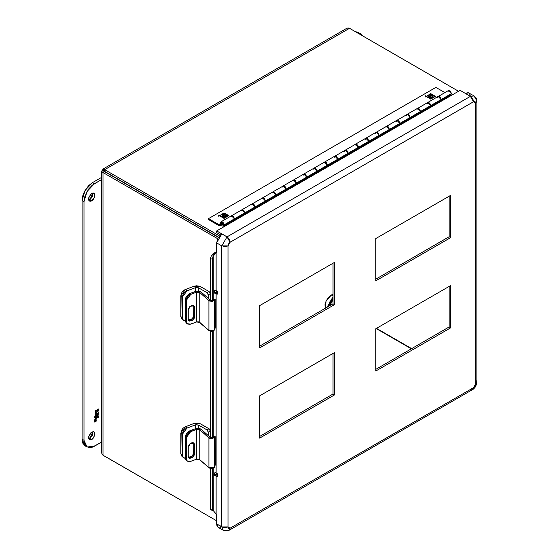<?xml version="1.0" encoding="UTF-8"?>
<svg xmlns="http://www.w3.org/2000/svg" width="559" height="559" viewBox="0 0 559 559"><rect width="100%" height="100%" fill="white"/><g stroke="black" fill="none" stroke-linecap="round" stroke-linejoin="round"><path stroke-width="0.84" d="M186.713 460.469L185.714 459.386L185.364 457.807L185.714 435.098L187.412 432.442L189.075 431.15L195.657 428.599L201.121 429.27L199.367 428.418L196.349 428.39L189.969 430.73L190.85 431.506L196.537 429.375L189.948 431.932L187.586 434.043L186.587 435.873L186.587 460.169L187.586 461.252L189.948 461.594L196.537 459.212L196.537 429.375L199.773 429.773L199.773 459.603L196.537 459.212L196.537 429.375L198.731 429.27L199.773 429.773L199.773 459.603L208.94 467.757L214.202 467.464L215.39 464.298L215.187 436.663L214.202 437.634L214.202 467.464L214.202 437.634L208.94 437.928L208.94 467.757L208.94 437.928L199.773 429.773L209.471 438.277L212.518 438.591L215.117 436.628L215.39 464.298L214.712 466.744L213.804 467.869L211.728 468.533L209.471 468.114L198.731 459.1L196.943 459.086L190.85 461.343L187.195 460.958L186.238 458.583L186.238 437.725L190.85 431.506L189.969 430.73L185.364 436.942L186.238 437.725L185.364 436.942L185.364 457.807L186.238 458.583L185.364 457.807L186.322 460.183L187.188 460.951M194.672 453.747L193.714 456.354L192.051 457.849L189.599 458.289L188.215 456.794L188.215 446.599L189.599 444.063L192.051 442.672L193.714 442.917L194.609 444.202L194.672 453.747L192.464 457.583L188.83 457.877L188.152 456.193L188.152 447.242L190.36 443.413L193.994 443.119L194.672 444.796L193.798 444.021L193.491 442.798L193.798 444.021L194.672 444.796L194.672 453.747L193.798 452.972L194.672 453.747M188.453 457.416L191.926 456.549L193.798 452.972L193.798 444.021L193.547 454.278L191.171 457.066L188.453 457.416M213.475 436.306L214.712 436.914L213.217 436.565L212.713 437.285L210.289 437.417L201.121 429.27L210.533 437.585L212.259 437.62L213.629 436.279L215.117 436.628M476.24 383.544L475.625 384.012L475.632 102.919L475.01 101.556L473.515 101.703L230.112 242.229L228.617 243.808L228.002 245.883L228.002 526.948L228.617 528.318L230.112 528.171L473.522 387.639L475.01 386.066L475.632 383.984L473.522 387.639L230.112 528.171L228.002 526.948L228.002 245.883L221.804 245.883L221.804 526.948L216.612 523.951L216.612 514.601L213.265 510.57L213.265 468.183L213.265 510.57L211.358 510.053L213.265 510.57L216.612 514.601L216.612 523.951L218.136 527.326L223.327 530.323L221.804 526.948L216.612 523.958L217.011 526.026L218.136 527.326M186.713 323.242L185.714 322.159L185.364 320.573L185.714 297.863L186.713 296.032L189.075 293.922L195.657 291.365L201.121 292.036L199.367 291.183L196.349 291.162L189.969 293.496L190.85 294.279L196.537 292.14L189.948 294.698L188.285 295.99L186.587 298.646L186.587 322.934L187.586 324.017L189.948 324.36L196.537 321.977L196.537 292.14L199.773 292.539L199.773 322.375L196.537 321.977L196.537 292.14L198.731 292.036L199.773 292.539L199.773 322.375L208.94 330.523L214.202 330.236L215.39 327.064L215.187 299.428L214.202 300.4L214.202 330.236L214.202 300.4L208.94 300.693L208.94 330.523L208.94 300.693L199.773 292.539L209.471 301.049L212.518 301.364L215.117 299.393L215.39 327.064L214.712 329.517L213.804 330.642L211.728 331.305L209.471 330.879L198.731 321.865L196.943 321.858L190.85 324.108L187.195 323.731L186.238 321.348L186.238 300.49L190.85 294.279L189.969 293.496L185.364 299.715L186.238 300.49L185.364 299.715L185.364 320.573L186.238 321.348L185.364 320.573L186.322 322.948L187.188 323.717M194.672 316.52L194.12 318.49L192.051 320.614L189.599 321.062L188.215 319.559L188.215 309.372L189.599 306.828L192.051 305.438L193.714 305.682L194.609 306.975L194.672 316.52L192.464 320.349L188.83 320.642L188.152 318.965L188.152 310.014L190.36 306.178L193.994 305.885L194.672 307.569L193.798 306.786L193.491 305.563L193.798 306.786L194.672 307.569L194.672 316.52L193.798 315.737L194.672 316.52M188.453 320.188L191.926 319.315L193.798 315.737L193.798 306.786L193.547 317.044L191.171 319.839L188.453 320.188M213.475 299.072L214.712 299.68L213.217 299.331L212.713 300.05L210.289 300.19L201.121 292.036L210.533 300.351L212.259 300.393L213.629 299.051L215.117 299.393M185.162 306.444L185.364 305.389L185.364 307.352L185.162 306.444M206.97 292.657L198.536 287.787L198.536 291.036L198.536 287.787L206.97 292.657L208.248 294.879L206.97 292.657L208.975 291.498L206.97 292.657M208.248 298.373L208.248 294.879L210.254 293.72L208.975 291.498L199.87 286.306L196.544 285.761L194.064 286.236L200.541 286.634L209.22 291.672L210.254 293.72L208.248 294.879L208.248 298.373M210.254 300.155L210.254 293.72L210.254 300.155M195.608 291.386L195.608 287.612L198.536 287.787L195.957 287.501L186.091 291.267L183.729 293.377L182.73 295.208L182.381 317.917L182.73 319.503L184.428 320.88L185.385 320.999L183.338 320.3L182.381 317.917L182.381 297.06L186.986 290.841L195.608 287.612L195.608 291.386M188.425 320.139L192.687 318.539L188.425 320.139M181.612 318.749L180.837 316.548L181.186 293.838L182.185 292.008L184.547 289.897L194.064 286.236L185.441 289.471L186.986 290.841L185.441 289.471L180.837 295.683L182.381 297.06L180.837 295.683L180.837 316.548L182.381 317.917L180.837 316.548L181.794 318.923L183.324 320.286M185.162 443.678L185.364 442.616L185.364 444.58L185.162 443.678M206.97 429.892L198.536 425.022L198.536 428.271L198.536 425.022L206.97 429.892L208.248 432.107L206.97 429.892L208.975 428.732L206.97 429.892M208.248 435.608L208.248 432.107L210.254 430.954L208.975 428.732L199.87 423.533L197.425 423.002L194.064 423.47L200.541 423.862L209.22 428.907L210.254 430.954L208.248 432.107L208.248 435.608M210.254 437.39L210.254 430.954L210.254 437.39M195.608 428.613L195.608 424.847L198.536 425.022L195.957 424.735L186.091 428.501L183.729 430.612L182.73 432.442L182.381 455.152L182.73 456.738L184.428 458.114L185.385 458.233L183.338 457.528L182.381 455.152L182.381 434.294L186.986 428.075L195.608 424.847L195.608 428.613M188.425 457.367L192.687 455.774L188.425 457.367M181.612 455.976L180.837 453.775L181.186 431.066L182.884 428.418L184.547 427.125L194.064 423.47L185.441 426.706L186.986 428.075L185.441 426.706L180.837 432.918L182.381 434.294L180.837 432.918L180.837 453.775L182.381 455.152L180.837 453.775L181.794 456.158L183.324 457.521M103.024 449.38L103.024 172.507L104.512 171.648L218.366 237.379L103.848 170.97L104.659 171.389L104.659 169.677L219.421 235.933L104.659 169.677L104.659 171.389L103.743 171.152L104.512 171.648L103.024 172.507L217.654 238.686L103.024 172.507L103.024 170.621L104.512 171.48L103.024 170.621L349.501 28.32L458.548 91.278L349.501 28.32L344.435 31.241M218.52 237.135L104.659 171.389L218.52 237.135M376.514 328.35L411.648 348.634L376.514 328.35M411.354 348.802L376.221 328.517L411.354 348.802M101.64 452.587L101.955 454.111L103.024 455.222L216.612 520.806L103.024 455.222L103.024 172.507L101.962 171.732L101.752 170.893L103.024 170.621L102.793 169.153L104.659 169.677L349.501 28.32L348.005 27.95L346.524 28.439M104.659 456.165L216.612 520.806L104.659 456.165M362.477 35.811L360.422 33.617L357.501 32.939L360.422 33.617L362.477 35.811M358.501 32.506L355.58 31.828L356.935 31.926L360.422 33.617M91.76 193.449L94.038 193.218L94.737 196.873L91.76 200.891L89.838 199.78L92.864 193.037L92.521 196.579L89.838 199.78L91.76 200.891L89.971 201.296L88.783 200.311L88.595 198.27L90.523 194.441L92.389 193.155L93.549 193.037L94.737 194.022L94.925 196.069L92.997 199.898L91.76 200.891L89.482 201.121L88.783 197.467L91.76 193.449M91.76 432.107L94.038 431.883L94.737 435.538L91.76 439.556L89.838 438.445L92.864 431.695L92.521 435.244L89.838 438.445L91.76 439.556L89.971 439.961L88.783 438.976L88.595 436.935L90.523 433.106L91.76 432.107L93.549 431.702L94.737 432.687L94.925 434.734L92.997 438.563L91.76 439.556L89.482 439.779L88.783 436.132L91.76 432.107M95.463 412.346L96.141 412.738L95.463 412.346M96.274 415.798L96.91 415.714L96.274 415.798M96.071 418.67L96.057 418.286L95.491 418.46L95.848 418.74L95.351 418.377L96.057 418.286L96.071 418.67M97.867 413.031L97.448 413.394L97.867 413.031M97.399 415.589L97.881 415.777L98.118 414.904L97.315 415.54L98.07 414.862L97.797 415.826L97.399 415.589M97.867 417.44L97.448 417.797L97.867 417.44M96.274 416.958L96.91 416.874L96.274 416.958M95.736 418.104L96.057 418.286L95.736 418.104M95.547 418.181L95.917 418.398L95.547 418.181M95.966 417.098L94.52 417.426L95.931 417.636L97.133 416.902L95.889 416.679L96.805 416.644L97 417.126L95.827 417.266L95.931 417.636L95.191 417.21L95.868 417.664L94.541 417.37L95.98 417.07M94.911 420.501L96.427 420.899L95.827 420.172L96.295 419.788L94.604 419.767L95.477 420.578L94.639 420.396L94.38 420.843L94.841 422.199L95.261 421.968L94.737 420.571L95.848 421.409L96.288 421.088L94.911 420.501M95.33 412.731L95.98 413.108L96.372 412.64L95.54 412.165L96.372 412.64L95.924 412.311L96.414 412.004L96.127 411.683L95.233 412.416L95.98 413.108L95.33 412.731M96.043 411.794L96.414 412.004L96.043 411.794M96.036 412.088L96.001 411.613L96.372 412.137L95.589 412.116L96.372 412.64L95.785 413.157L95.247 412.353L96.036 412.088M96.113 415.728L94.52 416.259L95.931 416.469L97.133 415.735L95.889 415.519L96.728 415.47L97.042 415.917L95.827 416.099L95.931 416.469L95.191 416.043L95.896 416.49L94.527 416.231L96.113 415.728M96.001 418.006L95.289 418.586L95.945 418.971L96.372 418.377L95.862 418.083L96.33 418.551L95.945 418.971L95.289 418.586L95.519 418.957L95.945 418.971L95.33 418.405L96.001 418.006M98.258 409.6L97.476 409.992L98.258 408.874L97.329 409.405L98.063 409.083L97.329 410.236L98.258 409.698L97.329 410.236L98.063 409.083L97.329 409.405L98.258 408.874L97.532 410.02L98.258 409.6M97.329 413.541L98.258 413.513L98.258 412.493L97.329 413.527L98.258 412.493L97.867 413.36L98.258 413.513L97.329 413.541M97.706 415.868L98.146 414.764L97.308 415.651L97.706 415.868M97.329 417.943L98.258 417.915L98.258 416.895L97.329 417.929L98.258 416.895L97.867 417.769L98.258 417.915L97.329 417.943M98.258 416.609L97.476 417L98.258 415.903L97.329 416.413L98.063 416.092L97.329 417.245L98.258 416.707L97.329 417.245L98.063 416.092L97.329 416.413L98.258 415.882L97.532 417.028L98.258 416.609M98.174 414.261L98.258 413.583L97.748 414.45L97.329 414.163L97.685 414.547L97.329 414.848L98.174 414.261M96.393 413.758L95.896 413.353L95.386 413.877L96.106 414.394L95.344 414.512L96.015 415.267L96.344 414.911L95.715 414.589L96.358 414.359L95.68 413.919L96.274 413.905L95.435 413.779L96.358 414.359L95.414 413.814L96.358 414.359L95.386 414.401L96.337 414.89L96.064 415.239L95.414 415.169L95.973 415.03L95.379 414.401L96.106 414.394L95.386 413.863L96.4 413.709L96.001 413.29L96.393 413.765M97.329 414.212L97.748 414.45L97.329 414.212M98.258 411.019L97.532 411.27L98.258 409.915L97.329 410.599L98.091 410.613L97.329 411.494L98.258 411.117L97.329 411.508L98.091 410.613L97.329 410.599L98.258 409.915L97.518 410.46L98.258 410.502L97.587 411.305L98.258 411.019M95.002 421.577L94.471 421.444L95.247 421.919L94.492 421.528L95.261 421.968L94.611 421.835L94.841 422.199L94.457 421.409L95.002 421.598M94.96 421.717L94.401 420.641L95.477 420.578L95.428 420.095L94.541 419.823L96.309 419.795L95.945 420.172L95.24 419.83L95.827 420.172L95.896 420.752L95.463 420.501L96.421 420.878L95.547 420.927L95.806 421.43L94.541 420.459L94.883 421.57L94.436 421.318L94.953 421.71M95.526 410.432L95.722 411.494L96.316 411.11L95.687 410.704L96.386 410.481L95.98 410.103L96.029 410.537L95.526 410.432L96.379 410.439L95.393 410.53L95.848 410.879L95.344 410.586L96.302 411.068L95.98 411.452L95.456 411.151L95.91 411.487L95.421 411.354L95.973 411.193L95.526 410.432M85.115 445.886L82.872 443.308L82.089 439.199L82.089 200.534L82.872 195.51L83.829 192.897L88.469 185.826L92.424 182.632L101.64 177.315L92.424 182.632L94.345 183.743L92.424 182.632L85.115 190.346L82.089 200.534L84.011 201.645L87.036 191.457L94.345 183.743L101.64 179.53L92.326 185.141L88.602 189.068L84.793 196.621L84.011 201.645L84.011 440.31L84.206 442.525L85.751 445.935L88.602 447.577L92.326 447.207L101.64 442.064L94.345 446.278L87.036 446.997L84.011 440.31L82.089 439.199L82.089 200.534L84.011 201.645L84.011 440.31L82.089 439.199L85.115 445.886L87.036 446.997M98.258 413.716L97.811 414.471L98.258 414.31L97.329 414.848L97.685 414.547L97.329 414.163L97.748 414.45L98.258 413.716M97.308 415.651L97.699 414.862L98.251 414.883L97.895 415.861L97.308 415.651M88.734 438.857L89.838 438.445L88.734 438.857M88.734 200.199L89.838 199.78L88.734 200.199M329.768 305.689L333.003 299.757L330.998 302.244L329.768 305.689M331.354 294.991L326.121 301.091L325.219 308.316L325.017 304.648L325.981 301.406L327.763 298.317L330.096 295.858L331.354 294.991L333.003 295.942L331.354 294.991L333.003 294.286L331.354 294.991M327.176 307.191L333.003 296.696L327.176 307.191M328.252 306.563L333.003 297.982L329.943 301.629L328.252 306.563M217.898 475.402L217.472 476.338L216.445 476.24L217.898 475.402L216.095 476.037L216.095 513.742L216.095 476.037L215.501 475.814L217.255 476.422L217.898 475.402L217.255 473.641L215.501 472.467L214.37 473.019L214.363 475.206L215.501 475.814L216.284 474.682L217.891 475.353L214.041 474.144L216.284 474.682L215.501 475.814L214.363 475.206L214.041 474.186L214.37 473.019L215.823 472.565L217.898 475.402M217.898 293.161L217.472 294.097L216.445 293.992L217.898 293.161L216.095 293.789L216.095 472.697L216.095 293.789L215.501 293.566L217.255 294.174L217.898 293.161L217.255 291.4L215.501 290.226L214.37 290.778L214.363 292.965L215.501 293.566L216.284 292.441L217.891 293.112L214.041 291.896L216.284 292.441L215.501 293.566L214.363 292.965L214.041 291.945L214.37 290.778L215.823 290.324L217.898 293.161M450.645 195.336L450.645 237.617L375.788 280.842L375.788 238.56L450.645 195.336L375.788 238.56L375.788 280.842L450.645 237.617L449.156 236.757L375.788 279.123L449.156 236.757L450.645 237.617L450.645 195.336M334.492 352.617L334.492 394.899L259.628 438.123L259.628 395.835L334.492 352.617L259.628 395.835L259.628 438.123L334.492 394.899L333.003 394.039L259.628 436.404L333.003 394.039L334.492 394.899L334.492 352.617M334.492 262.402L334.492 304.683L259.628 347.908L259.628 305.619L334.492 262.402L259.628 305.619L259.628 347.908L334.492 304.683L333.003 303.823L259.628 346.189L333.003 303.823L334.492 304.683L334.492 262.402M450.645 285.551L450.645 327.833L375.788 371.057L375.788 328.776L450.645 285.551L375.788 328.776L375.788 371.057L450.645 327.833L449.156 326.973L375.788 369.338L449.156 326.973L450.645 327.833L450.645 285.551M333.003 263.261L333.003 303.823L333.003 263.261M449.156 196.195L449.156 236.757L449.156 196.195M333.003 353.477L333.003 394.039L333.003 353.477M449.156 286.411L449.156 326.973L449.156 286.411M212.315 259.159L212.315 301.399L212.315 259.159L213.265 256.253L212.315 259.159L210.408 258.642L212.315 259.159M212.315 331.235L212.315 438.633L212.315 331.235M212.315 468.47L212.315 510.032L210.408 509.515L210.408 468.435L210.408 509.515L211.358 510.053L210.408 509.515L212.315 510.032L212.315 468.47M213.265 436.495L213.265 330.949L213.265 436.495M213.265 299.268L213.265 256.253L211.358 255.743L210.408 258.642L210.408 300.274L210.408 258.642L211.358 255.743L213.265 256.253L216.095 252.5L216.095 290.449L216.095 252.5L216.612 252.207L214.551 253.954L213.265 256.253L213.265 299.268M210.408 437.508L210.408 331.201L210.408 437.508M216.612 251.802L213.3 253.346L211.358 255.743L216.612 251.802M470.343 95.226L468.917 92.969L465.235 93.332L470.419 96.33L227.01 236.862L221.825 233.865L216.612 242.892L216.612 252.242L216.612 242.892L221.804 245.883L227.01 236.862L216.696 230.909L460.106 90.376L470.419 96.33L474.102 95.966L476.17 99.719M227.611 530.239L223.327 530.323L227.233 530.931L229.204 530.177L230.112 528.171L229.05 530.253M474.102 95.966L476.114 98L476.911 101.13L475.632 102.919L475.632 383.984L476.911 382.195L476.911 101.13L475.632 102.919L473.515 101.703L472.614 98.65L470.419 96.33L460.106 90.376L216.696 230.909L216.696 232.628L220.505 234.822L216.696 232.628L216.696 230.909L227.01 236.862L221.804 245.883L228.002 245.883L230.112 242.229L227.01 236.862L230.112 242.229L473.522 101.703L472.998 99.404L471.607 97.287L470.419 96.33L473.515 101.703L470.419 96.33L465.235 93.332L468.128 92.675L474.102 95.966L470.419 96.33L227.01 236.862L221.825 233.865L218.136 237.757L216.612 242.892L221.804 245.883L221.804 526.948L228.002 526.948L221.804 526.948L223.327 530.323M219.827 527.654L220.805 527.437M472.138 389.819L229.204 530.177L230.112 528.164L229.078 530.239M476.827 381.699L476.582 383.16L475.632 383.984L476.911 382.195L475.709 386.465L473.732 388.854L472.614 389.644L473.438 388.386M475.632 102.919L476.911 101.123L475.632 102.919M221.804 245.883L216.612 242.892L221.804 245.883M228.002 245.883L225.759 246.582L223.223 246.435L225.752 246.575L228.002 245.883M216.612 523.951L223.223 527.5L225.759 527.64L228.002 526.948L225.752 527.647L223.223 527.5L216.612 523.958M470.692 389.574L471.607 389.84M473.459 388.302L473.515 387.639L473.459 388.302M476.582 381.224L476.177 380.784M230.112 242.229L230.049 241.495L230.112 242.229M227.01 236.862L228.736 238.455L230.049 241.495L229.204 239.175L227.01 236.862M221.86 223.069L221.965 222.636L221.86 223.544L223.307 224.152L222.014 223.209L222.384 224.459L222.915 224.152L222.384 224.459L221.86 223.069L221.448 223.307L221.86 223.069M451.469 93.584L448.521 90.474L450.407 91.131L451.469 93.584L441.135 99.551L451.469 93.584L450.966 94.702L451.469 93.584M437.683 97.559L438.186 96.441L441.135 99.551L440.632 97.853L439.409 96.56L438.186 96.441L437.683 97.559M233.969 219.98L244.276 214.034L244.779 212.916L241.837 209.807L241.327 210.925L241.837 209.807L244.779 212.916L243.717 210.457L241.837 209.807L243.717 210.457L244.779 212.916L234.445 218.883L265.448 200.981L262.506 197.872L261.996 198.99L262.506 197.872L265.448 200.981L264.386 198.522L262.506 197.872L264.386 198.522L265.448 200.981L255.114 206.949L254.611 208.067L264.924 202.113L265.448 200.981L286.117 189.047L283.175 185.937L282.665 187.055L283.175 185.937L286.117 189.047L285.055 186.594L283.175 185.937L285.055 186.594L286.117 189.047L275.783 195.014L275.259 196.146L275.783 195.014L275.28 193.316L274.057 192.023L272.841 191.905L275.783 195.014L272.841 191.905L272.331 193.023L272.841 191.905L274.057 192.023L275.28 193.316L275.783 195.014L254.59 208.081L255.114 206.949L254.611 205.244L253.388 203.958L252.172 203.839L255.114 206.949L252.172 203.839L251.662 204.957L252.172 203.839L253.388 203.958L254.611 205.244L255.114 206.949L244.779 212.916L244.262 214.041M230.993 216.885L231.503 215.774L234.445 218.883L234.144 219.834L234.417 218.471L233.382 216.424L231.761 215.676L230.993 216.885M306.786 177.112L303.844 174.003L303.334 175.121L303.844 174.003L306.786 177.112L305.724 174.66L303.844 174.003L305.724 174.66L306.786 177.112L296.452 183.079L327.455 165.184L324.513 162.075L324.003 163.186L324.513 162.075L327.455 165.184L326.694 163.081L325.729 162.194L324.513 162.075L326.393 162.725L327.455 165.184L317.121 171.152L316.597 172.277L317.121 171.152L316.618 169.447L315.395 168.161L314.179 168.035L317.121 171.152L314.179 168.035L313.669 169.153L314.179 168.035L315.395 168.161L316.618 169.447L317.121 171.152L306.786 177.112L306.283 178.23L306.786 177.112M293 181.088L293.51 179.97L296.452 183.079L296.151 184.037L296.424 182.674L295.39 180.627L293.768 179.872L293 181.088M348.124 153.25L345.183 150.14L344.672 151.258L345.183 150.14L348.124 153.25L347.062 150.79L345.183 150.14L347.062 150.79L348.124 153.25L337.79 159.217L368.793 141.315L365.852 138.206L365.341 139.324L365.852 138.206L368.793 141.315L368.025 139.219L367.067 138.325L365.852 138.206L367.731 138.863L368.793 141.315L358.459 147.283L357.935 148.415L358.459 147.283L357.956 145.585L356.733 144.292L355.517 144.173L358.459 147.283L355.517 144.173L355.007 145.291L355.517 144.173L356.733 144.292L357.956 145.585L358.459 147.283L348.124 153.25L347.621 154.368L348.124 153.25M334.338 157.226L334.848 156.108L337.79 159.217L337.489 160.167L337.762 158.805L336.728 156.758L335.107 156.01L334.338 157.226M389.462 129.381L386.521 126.271L386.01 127.389L386.521 126.271L389.462 129.381L388.4 126.928L386.521 126.271L388.4 126.928L389.462 129.381L379.128 135.348L410.131 117.453L407.19 114.343L406.679 115.454L407.19 114.343L410.131 117.453L409.363 115.35L408.07 114.302L407.19 114.343L409.069 114.993L410.131 117.453L399.797 123.42L399.273 124.545L399.797 123.42L399.294 121.715L398.071 120.43L396.855 120.304L399.797 123.42L396.855 120.304L396.345 121.422L396.855 120.304L398.071 120.43L399.294 121.715L399.797 123.42L389.462 129.381L388.959 130.499L389.462 129.381M375.676 133.356L376.186 132.238L379.128 135.348L378.827 136.305L379.093 134.943L378.066 132.895L376.445 132.141L375.676 133.356M430.8 105.518L427.642 102.583L427.349 103.527L427.859 102.409L430.8 105.518L429.738 103.059L427.859 102.409L429.738 103.059L430.8 105.518L420.466 111.486L441.135 99.551L440.632 100.669L441.135 99.551L438.186 96.441L440.073 97.091L441.135 99.551L430.8 105.518L430.297 106.636L430.8 105.518M417.014 109.494L417.524 108.376L420.466 111.486L420.165 112.436L420.431 111.073L419.404 109.026L417.783 108.278L417.014 109.494M430.703 107.349L430.109 106.741L430.703 107.349M430.269 106.65L419.991 112.583M419.166 113.058L419.76 113.666L419.166 113.058M420.368 113.316L419.774 112.708L420.368 113.316M410.033 119.284L409.44 118.676L410.033 119.284M378.653 136.452L409.628 118.571L410.131 117.453L420.466 111.486L417.524 108.376L419.404 109.026L420.466 111.486L399.322 124.517M398.497 124.992L399.091 125.6L398.497 124.992M399.699 125.251L399.105 124.643L399.699 125.251M389.364 131.218L388.771 130.61L389.364 131.218M377.828 136.927L378.429 137.535L377.828 136.927M379.03 137.186L378.436 136.578L379.03 137.186M368.695 143.153L368.101 142.538L368.695 143.153M357.984 148.387L379.128 135.348L376.186 132.238L378.066 132.895L379.128 135.348L368.793 141.315L368.269 142.447L357.956 148.401L358.459 147.283L357.942 148.408M357.159 148.862L357.76 149.47L357.159 148.862M358.361 149.113L357.767 148.505L358.361 149.113M348.033 155.081L347.432 154.473L348.033 155.081M337.315 160.314L347.621 154.368L337.287 160.335L337.79 159.217L334.848 156.108L336.728 156.758L337.79 159.217L327.455 165.184L337.79 159.217L337.273 160.342L326.952 166.303L327.455 165.184L326.952 166.303L327.455 165.184L326.938 166.309L316.618 172.263L317.121 171.152L316.604 172.277L295.949 184.197L296.452 183.079L293.51 179.97L295.39 180.627L296.452 183.079L286.117 189.047L296.452 183.079L295.935 184.204M336.49 160.789L337.091 161.397L336.49 160.789M337.699 161.048L337.098 160.44L337.699 161.048M327.364 167.015L326.763 166.407L327.364 167.015M316.646 172.249L326.931 166.309M315.821 172.724L316.422 173.332L315.821 172.724M317.03 172.983L316.429 172.375L317.03 172.983M306.695 178.95L306.094 178.342L306.695 178.95M306.283 178.237L295.977 184.184M295.152 184.659L295.753 185.267L295.152 184.659M296.361 184.917L295.76 184.309L296.361 184.917M286.026 190.885L285.425 190.277L286.026 190.885M295.949 184.197L285.614 190.165L286.117 189.047L285.593 190.179L275.28 196.132L275.783 195.014L275.266 196.139L264.945 202.099M275.308 196.118L285.593 190.179M274.483 196.593L275.084 197.201L274.483 196.593M275.692 196.852L275.091 196.237L275.692 196.852M265.357 202.812L264.756 202.204L265.357 202.812M253.814 208.521L254.415 209.129L253.814 208.521M255.023 208.78L254.422 208.172L255.023 208.78M244.688 214.747L244.087 214.139L244.688 214.747M233.145 220.456L233.746 221.064L233.145 220.456M234.354 220.714L233.753 220.106L234.354 220.714M439.835 101.123L440.429 101.738L439.835 101.123M441.037 101.382L440.443 100.774L441.037 101.382M440.66 100.655L450.966 94.702L440.632 100.669L441.135 99.551L440.618 100.676M450.778 94.806L451.372 95.414L450.778 94.806M448.018 91.592L448.521 90.474L437.976 96.616M221.734 224.257L221.72 222.699L223.327 224.397L223.055 225.004L218.73 224.529L220.714 223.383L218.73 224.529L208.542 218.646L435.894 87.386L444.887 92.577L435.894 87.386L208.542 218.646L208.542 219.554L218.876 225.522L223.46 226.032L224.11 224.851L234.445 218.883L231.503 215.774L232.383 215.739L233.683 216.78L234.445 218.883L224.11 224.851L223.607 225.962L223.006 226.067L218.876 225.522L208.542 219.554L208.542 218.646L218.73 224.529L223.16 224.914L223.055 223.467L222.028 222.643L221.448 223.307L222.028 224.089L221.189 224.592L220.658 222.852L221.168 221.734L224.11 224.851L223.348 222.748L222.049 221.699L221.168 221.734L220.693 222.482L221.189 224.592L221.734 224.257M223.607 225.962L233.941 220.001L234.445 218.883L233.928 220.008L244.255 214.048M409.628 118.571L419.963 112.604L420.466 111.486L419.949 112.611L440.632 100.669M368.29 142.433L378.625 136.466L379.128 135.348L378.625 136.466L388.938 130.513M399.294 124.531L399.797 123.42L399.28 124.538M244.276 214.034L254.611 208.067L255.114 206.949L254.597 208.074M226.088 214.929L225.829 215.369L226.088 214.929M223.188 216.487L223.81 215.571L224.264 216.99L225.165 216.99L226.793 215.117L226.088 214.691L225.913 215.718L224.487 216.955L224.201 215.46L224.445 216.934L225.962 215.383L224.445 216.934L224.194 215.236L224.921 214.565L224.103 214.719L223.481 214.097L224.103 214.719L224.907 214.495L224.103 214.719L223.467 213.866L223.705 215.026L223.104 215.494L222.042 214.998L222.894 215.641L223.705 214.789L222.894 215.641L222.342 214.74L221.909 215.026L222.503 215.648L221.979 215.921L222.14 216.557L222.789 216.27L223.537 217.591L223.125 216.067L223.502 217.626L223.244 216.675M224.851 214.628L223.614 213.824L223.705 214.789L222.894 215.404L221.944 214.901L222.503 215.648L221.979 215.921L222.14 216.557L222.789 216.27L223.3 217.563L223.125 216.067L223.81 215.571L224.026 216.752L224.711 217.151L226.709 215.376L226.088 214.691L225.619 215.872L224.494 216.717L224.194 215.236L224.893 214.656M432.778 95.596L432.512 96.036L432.778 95.596M431.534 95.296L430.157 94.534L430.395 95.701L429.578 96.309L428.634 95.771L429.193 96.323L428.662 96.595L428.823 97.224L429.473 96.938L430.22 98.244L429.815 96.735L430.5 96.239L430.947 97.657L431.848 97.664L433.484 95.785L432.778 95.358L432.512 96.511L431.234 97.636L430.877 96.141L431.129 97.601L432.652 96.05L431.129 97.601L430.877 95.903L431.611 95.233L430.793 95.386L430.171 94.764L431.569 95.344M429.193 96.56L428.718 96.805L429.193 96.56M433.449 95.931L433.141 95.631L433.449 95.931M430.954 95.044L430.793 95.386L430.13 94.555L430.395 95.456L429.578 96.309L430.395 95.456L429.578 96.071L429.032 95.414L429.578 96.309L429.081 95.442L428.599 95.673L429.193 96.323L428.662 96.595L428.823 97.224L429.473 96.938L430.095 98.293L429.899 96.672L430.5 96.239L430.772 97.511L431.527 97.797L433.477 95.855L432.778 95.358L432.198 96.679L431.178 97.385L430.877 95.903L431.611 95.219L430.954 95.044M224.04 213.168L228.358 215.662L224.04 218.157L219.722 215.662L224.04 213.168L228.358 215.907L224.04 218.157L219.722 215.907L224.04 212.93L228.771 215.662L224.04 218.401L219.31 215.662L218.436 216.165L219.512 215.788L218.436 216.165L219.31 215.662L218.436 215.166L219.512 215.788L224.04 213.168M430.73 93.842L435.049 96.337L430.73 98.831L426.412 96.337L430.73 93.842L435.049 96.574L430.73 98.831L426.412 96.574L430.73 93.605L435.461 96.337L430.73 99.069L425.993 96.337L425.126 96.833L426.203 96.455L425.336 96.959L425.993 96.337L425.126 95.834L426.203 96.455L430.73 93.842M222.035 224.103L221.189 224.592L222.035 224.103M219.722 215.662L224.04 218.401L228.771 215.662L224.04 212.93L219.722 215.662M426.412 96.337L430.73 99.069L435.461 96.337L430.73 93.605L426.412 96.337M218.646 215.047L219.512 215.543L218.646 215.047M425.336 95.715L426.203 96.218L425.336 95.715M241.621 209.981L231.286 215.949M251.955 204.014L272.624 192.086M254.457 208.13L254.01 208.172M275.126 196.202L274.679 196.237M282.959 186.119L272.841 191.905M293.293 180.152L313.962 168.217M295.795 184.267L295.348 184.302M316.464 172.333L316.017 172.368M324.297 162.25L314.179 168.035M334.631 156.282L355.3 144.348M337.133 160.398L336.686 160.44M357.802 148.47L357.355 148.505M365.635 138.387L355.517 144.173M375.969 132.42L396.638 120.485M378.471 136.536L378.024 136.571M399.14 124.601L398.693 124.636M406.973 114.518L396.855 120.304M417.307 108.551L438.186 96.441M419.809 112.666L419.362 112.708M440.478 100.739L440.031 100.774M233.795 220.064L233.341 220.099M101.64 171.152L101.64 452.713M346.629 28.369L102.793 169.153M95.247 412.514L95.827 412.849M95.47 412.235L95.945 412.507M95.303 418.46L95.736 418.705M95.421 413.8L95.917 414.079M95.365 414.429L95.778 414.666M95.519 414.743L95.889 414.953M95.337 410.586L95.889 410.907M95.561 410.935L95.924 411.144M212.287 510.304L213.873 511.129M221.168 221.734L231.503 215.774M407.19 114.343L417.524 108.376M365.852 138.206L376.186 132.238M347.621 154.368L357.956 148.401M324.513 162.075L334.848 156.108M283.175 185.937L293.51 179.97M241.837 209.807L252.172 203.839"/></g></svg>
